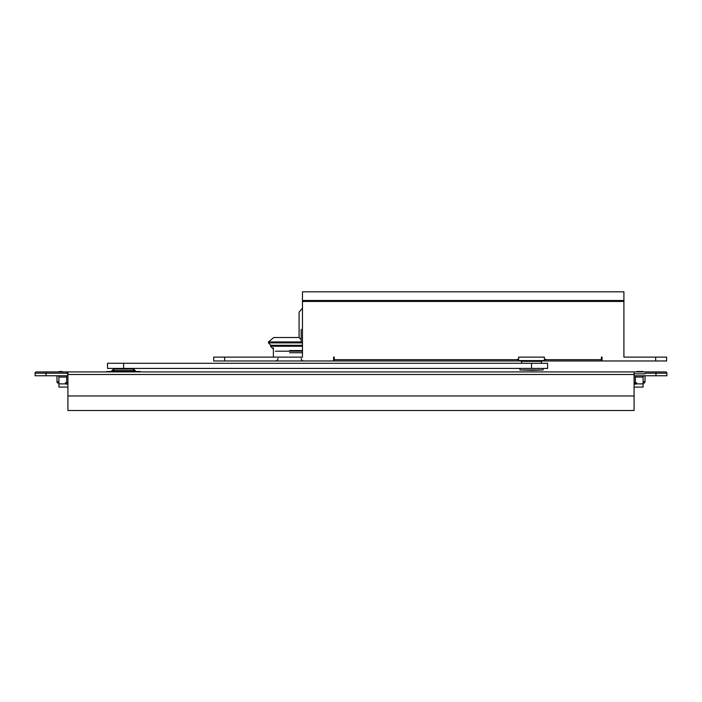<?xml version="1.0" encoding="UTF-8"?>
<svg xmlns="http://www.w3.org/2000/svg" width="702" height="702" viewBox="0 0 702 702"><rect width="100%" height="100%" fill="white"/><g stroke="black" fill="none" stroke-linecap="round" stroke-linejoin="round"><path stroke-width="1.05" d="M532.695 370.349L543.094 369.963L519.936 369.963L532.695 370.349M531.528 363.276L547.604 363.276L547.604 368.418L531.528 368.418L531.528 363.276L107.529 363.276L107.529 368.418L531.528 368.418M521.963 363.276L521.261 361.354L541.768 361.354L541.075 363.276M601.517 360.968L614.382 360.968M238.777 357.116L302.474 357.116L302.474 301.448L623.902 301.448L623.902 357.116L651.825 357.116M518.646 360.968L601.386 360.968L601.386 359.687L544.383 359.687L544.383 357.116L518.646 357.116L518.646 360.968L224.622 360.968L224.622 357.116L302.474 357.116M601.386 360.968L666.628 360.968L666.628 357.116L623.902 357.116M317.909 360.968L330.782 360.968M302.474 352.737L289.61 352.737M302.474 351.193L275.465 351.193M289.619 350.552L302.474 350.552M301.149 340.847L301.149 329.317M224.622 357.116L213.689 357.116L213.689 360.968L224.622 360.968M334.257 360.968L334.257 357.116L333.608 357.116L333.608 360.968M601.386 359.687L601.386 357.116L602.026 357.116L602.026 360.968M518.646 360.582L544.383 360.582M302.474 300.5L623.902 300.5L623.902 291.821L302.474 291.821L302.474 301.448M302.474 291.821L623.902 291.821M270.84 345.296L268.427 342.883L268.471 341.944L273.78 337.504L299.078 337.504L301.149 339.575M623.902 300.5L623.902 301.448M299.078 337.504L299.078 312.206L302.474 308.152M544.383 359.687L544.383 360.968M273.394 347.85L273.394 357.116M67.91 384.134L66.664 384.134L66.664 375.772M65.891 383.88A1.29 1.29 0 0 0 66.664 384.134A1.29 1.29 0 0 1 65.891 383.88M67.945 373.841L67.945 373.201L46.034 373.201L46.034 375.772L67.91 375.772L67.91 373.201L67.269 373.201L67.269 373.841L67.945 373.841M64.575 371.911L61.715 371.911M636.653 382.844L635.363 382.844L635.363 384.134A1.29 1.29 0 0 0 636.135 383.88A1.29 1.29 0 0 1 635.363 384.134L634.09 384.134M645.015 373.201L655.966 373.201L655.966 371.911L665.61 371.911L67.91 371.911L67.91 410.512L634.09 410.512L634.09 371.911L643.725 371.911M665.61 371.911A1.29 1.29 0 0 1 666.9 373.201L666.9 375.772L634.09 375.772L634.09 373.841L645.015 373.841M640.786 371.525L636.968 371.525M140.339 371.525L106.888 371.525M115.891 368.954L131.335 368.954M67.269 373.201L67.269 371.911L67.91 371.911L36.39 371.911A1.29 1.29 0 0 0 35.1 373.201L35.1 375.772L46.034 375.772M39.988 371.911L36.39 371.911A1.29 1.29 0 0 0 35.1 373.201A1.29 1.29 0 0 1 36.39 371.911L46.034 371.911L36.39 371.911A1.29 1.29 0 0 0 35.1 373.201L46.034 373.201L46.034 371.911M66.664 377.053L58.907 377.053A1.29 1.29 0 0 0 57.617 375.772A1.29 1.29 0 0 1 58.907 377.053L58.907 383.88L67.91 383.88M58.95 371.525L62.285 371.525L58.907 371.911M644.383 375.772A1.29 1.29 0 0 0 643.093 377.053L635.363 377.053M634.09 387.092L643.093 387.092L643.093 383.88L634.09 383.88M643.05 371.525L640.303 371.525L643.093 371.911M643.093 383.88L643.093 377.053M634.09 395.972L634.09 374.482L67.91 374.482L67.91 395.972L634.09 395.972M67.91 373.841L67.91 373.201M634.09 371.911L634.731 371.911M135.644 371.911L134.354 370.621L111.951 370.621L110.67 371.911M67.91 387.092L58.907 387.092L58.907 383.88M636.661 371.911L637.144 371.911M643.093 381.818L645.024 381.818L645.024 375.772M643.734 383.108L643.093 383.108L643.734 383.108A1.29 1.29 0 0 0 645.024 381.818A1.29 1.29 0 0 1 643.734 383.108M65.339 371.911L61.96 371.911M58.907 381.818L56.976 381.818A1.29 1.29 0 0 0 58.266 383.108L58.907 383.108L58.266 383.108A1.29 1.29 0 0 1 56.976 381.818L56.976 375.772M114.487 369.077L114.215 368.436L133.003 368.436L132.739 369.077L114.487 369.077L112.943 370.621M127.861 363.276L119.366 363.276M114.215 368.436L112.03 370.621M136.091 371.525L133.003 368.436M123.631 368.418L123.631 363.276M273.394 349.113L270.507 346.235L302.474 346.235M270.507 346.235L270.551 345.296L302.474 345.296M518.646 359.687L334.257 359.687M655.686 360.968L655.686 357.116M268.471 341.944L302.474 341.944M268.427 342.883L302.474 342.883M67.91 382.844L65.374 382.844M634.09 382.844L635.363 382.844L635.363 375.772M666.9 373.201L655.966 373.201L655.966 375.772M134.284 370.621L132.739 369.077M543.094 368.418L543.094 369.963M519.936 368.418L519.936 369.963M278.027 358.397C277.869 359.959 277.018 360.819 275.447 360.968M301.184 358.397C301.342 359.959 302.193 360.819 303.755 360.968M517.365 359.17L517.874 359.687M545.673 359.17L545.156 359.687"/></g></svg>
